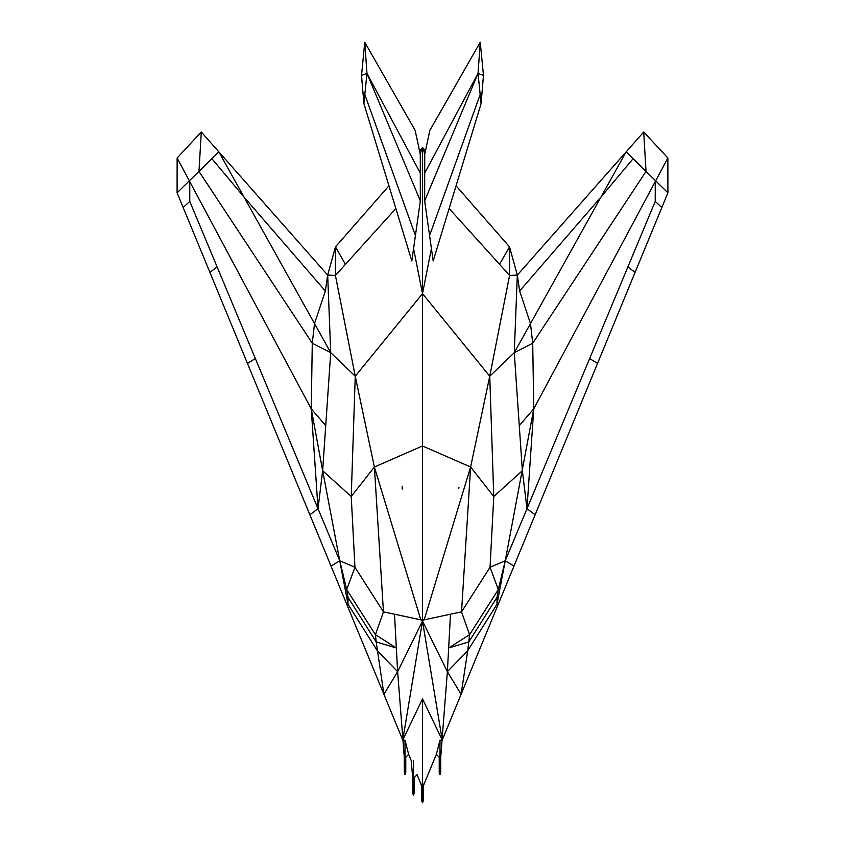 <?xml version="1.0" encoding="UTF-8"?>
<svg xmlns="http://www.w3.org/2000/svg" width="845" height="845" viewBox="0 0 845 845"><rect width="100%" height="100%" fill="white"/><g stroke="black" fill="none" stroke-linecap="round" stroke-linejoin="round"><path stroke-width="1.27" d="M458.93 487.628L458.74 488.558M402.241 489.149L402.146 486.139M247.448 363.403L183.154 207.5L189.776 201.406L255.359 358.555L247.448 363.403L309.861 514.763L318.026 508.711L322.642 470.686L339.753 560.763L318.026 508.711L311.256 408.885L312.28 343.218L314.52 323.593L325.367 291.007L327.68 275.1L330.722 352.671L218.834 151.857L201.3 131.989L177.133 158.015L177.091 192.808L198.976 171.398L312.28 343.218L330.722 352.671L325.726 425.605L311.256 408.885L177.133 158.015M420.176 154.001L422.5 147.505L419.542 150.885M388.943 185.815L335.465 246.877L345.468 264.369M395.861 208.525L335.423 275.417L335.465 246.877L327.68 275.1L335.423 275.417L355.249 376.226L330.722 352.671M413.575 248.514L422.5 293.648L422.5 147.505L425.457 150.885M201.3 131.989L198.976 171.398L211.894 158.691L244.025 197.054L325.367 291.007M189.776 201.406L189.745 180.661M177.091 192.808L183.154 207.5M327.68 275.1L218.834 151.857L211.894 158.691M311.256 408.885L322.642 470.686L351.235 496.522L374.388 467L422.5 445.97L470.612 467L424.169 619.839L450.491 614.199L447.375 671.648L422.5 621.075L420.831 619.839L394.509 614.199L397.625 671.648L422.5 621.075L424.169 619.839L422.5 619.839L422.5 293.648L355.249 376.226L351.235 496.522L354.953 567.27L383.461 611.875L374.388 467L355.249 376.226M318.026 508.711L255.359 358.555M414.187 793.328L413.437 795.187L413.437 793.328L414.187 793.328L414.187 777.675L417.06 774.707L421.761 786.114L422.5 782.153L422.5 698.868L442.241 740.051L422.5 621.075L402.759 740.051L383.905 694.315L397.625 671.648L404.29 757.3L404.29 772.943L405.019 774.802L405.03 772.943L405.769 772.943L405.019 774.802M422.5 698.868L402.759 740.051L405.008 740.231L408.642 754.321L405.769 757.3L405.769 772.943M412.698 777.675L412.698 793.328L413.437 793.328L413.437 777.675L412.698 777.675L411.177 760.426L408.642 754.321M325.726 425.605L322.642 470.686M397.625 671.648L377.282 650.692L348.003 604.217L339.753 560.763L331.008 566.055L309.861 514.763M374.388 467L420.831 619.839L422.5 619.839M394.509 614.199L383.461 611.875L375.455 634.722L376.205 641.925L347.971 597.309L348.003 604.217M331.008 566.055L383.905 694.315L376.205 641.925L396.337 647.988L375.455 634.722L346.703 589.578L339.753 560.763L354.953 567.27L346.703 589.578L347.971 597.309M533.744 408.885L505.247 560.763L526.974 508.711L533.744 408.885L532.72 343.218L530.48 323.593L519.633 291.007L517.32 275.1L514.278 352.671L626.166 151.857L643.7 131.989L667.867 158.015L667.909 192.808L646.024 171.398L532.72 343.218L514.278 352.671L519.274 425.605L533.744 408.885L667.867 158.015M456.057 185.815L509.535 246.877L499.532 264.369M449.139 208.525L509.577 275.417L509.535 246.877L517.32 275.1L509.577 275.417L489.751 376.226L514.278 352.671M424.824 154.001L422.5 147.505M450.491 614.199L461.539 611.875L470.612 467L489.751 376.226L422.5 293.648L431.425 248.514M597.552 363.403L661.846 207.5L655.224 201.406L589.641 358.555L597.552 363.403L535.138 514.763L526.974 508.711L589.641 358.555M643.7 131.989L646.024 171.398L633.106 158.691L600.975 197.054L519.633 291.007M667.909 192.808L661.846 207.5M655.224 201.406L655.255 180.661M517.32 275.1L626.166 151.857L633.106 158.691M526.974 508.711L522.358 470.686L493.765 496.522L490.047 567.27L461.539 611.875L469.545 634.722L468.795 641.925L497.029 597.309L496.997 604.217L505.247 560.763L513.992 566.055L535.138 514.763M470.612 467L493.765 496.522L489.751 376.226M422.489 802.75L421.761 800.891L422.5 800.891L422.5 802.75L423.239 800.891L422.5 800.891L422.5 782.153L423.239 786.114L436.358 754.321L439.231 757.3L439.231 772.943L439.97 774.802L439.97 772.943L439.231 772.943M519.274 425.605L522.358 470.686M440.71 757.3L439.97 757.3L439.991 740.231L442.241 740.051L461.095 694.315L447.375 671.648L440.71 757.3L440.71 772.943L439.97 772.943L439.97 757.3L439.231 757.3M513.992 566.055L461.095 694.315L467.718 650.692L496.997 604.217M447.375 671.648L467.718 650.692L468.795 641.925L448.663 647.988L469.545 634.722L498.296 589.578L505.247 560.763L490.047 567.27L498.296 589.578L497.029 597.309M364.765 42.25L366.952 73.367L420.292 173.109L420.261 154.339L415.159 130.405L364.765 42.25L361.523 75.458L363.92 103.692L411.821 260.925L415.413 235.618L364.829 94.587L363.92 103.692M364.829 94.587L366.952 73.367L361.523 75.458M366.952 73.367L420.335 200.92L415.413 235.618M420.292 173.109L420.335 200.92M480.171 94.587L478.048 73.367L424.708 173.109L424.739 154.339L429.841 130.405L480.235 42.25L478.048 73.367L483.477 75.458L481.08 103.692L433.179 260.925L429.587 235.618L480.171 94.587L481.08 103.692M480.235 42.25L483.477 75.458M478.048 73.367L424.665 200.92L429.587 235.618M424.708 173.109L424.665 200.92M423.239 800.891L423.239 788.628L421.761 788.628L421.761 786.114M423.239 786.114L423.239 788.628M421.761 800.891L421.761 788.628M439.97 774.802L440.71 772.943M439.991 740.231L436.358 754.321M404.29 772.943L405.03 772.943L405.03 757.3L405.769 757.3M404.29 757.3L405.03 757.3L405.008 740.231M413.437 795.187L412.698 793.328M413.427 760.616L413.437 777.675L414.187 777.675M209.898 272.365L217.123 266.935M635.102 272.365L627.877 266.935"/></g></svg>

